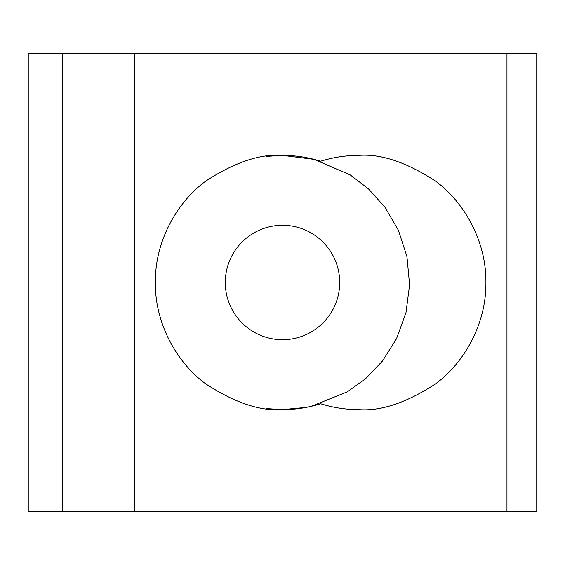 <?xml version="1.0" encoding="UTF-8"?>
<svg xmlns="http://www.w3.org/2000/svg" width="565" height="565" viewBox="0 0 565 565"><rect width="100%" height="100%" fill="white"/><g stroke="black" fill="none" stroke-linecap="round" stroke-linejoin="round"><path stroke-width="0.85" d="M506.96 511.325L506.96 53.675L536.75 53.675L536.75 511.325L28.25 511.325L28.25 53.675L134.315 53.675L134.315 511.325M266.701 408.636L282.5 409.625C260.401 411.32 234.976 402.845 206.225 384.2C178.921 364.693 154.874 325.652 155.375 282.5C154.874 239.348 178.921 200.307 206.225 180.8C234.976 162.155 260.401 153.68 282.5 155.375L266.701 156.364M311.393 406.299L347.39 391.813L365.668 378.649L382.569 360.908L396.531 338.696L405.96 312.805L409.604 284.746L406.941 256.524L398.353 230.174L385.005 207.313L368.458 188.844L350.307 174.966L314.091 159.365L282.5 155.375C295.509 155.389 308.222 157.338 320.638 161.23C333.053 157.338 345.766 155.389 358.775 155.375C380.874 153.68 406.299 162.155 435.05 180.8C462.354 200.307 486.401 239.348 485.9 282.5C486.401 325.652 462.354 364.693 435.05 384.2C406.299 402.845 380.874 411.32 358.775 409.625C345.766 409.611 333.053 407.662 320.638 403.77C308.222 407.662 295.509 409.611 282.5 409.625L306.032 407.429M339.706 282.5A57.206 57.206 0 0 1 282.5 339.706A57.206 57.206 0 0 1 225.294 282.5A57.206 57.206 0 0 1 282.5 225.294A57.206 57.206 0 0 1 339.706 282.5M506.96 53.675L134.315 53.675M62.397 511.325L62.397 53.675"/></g></svg>
